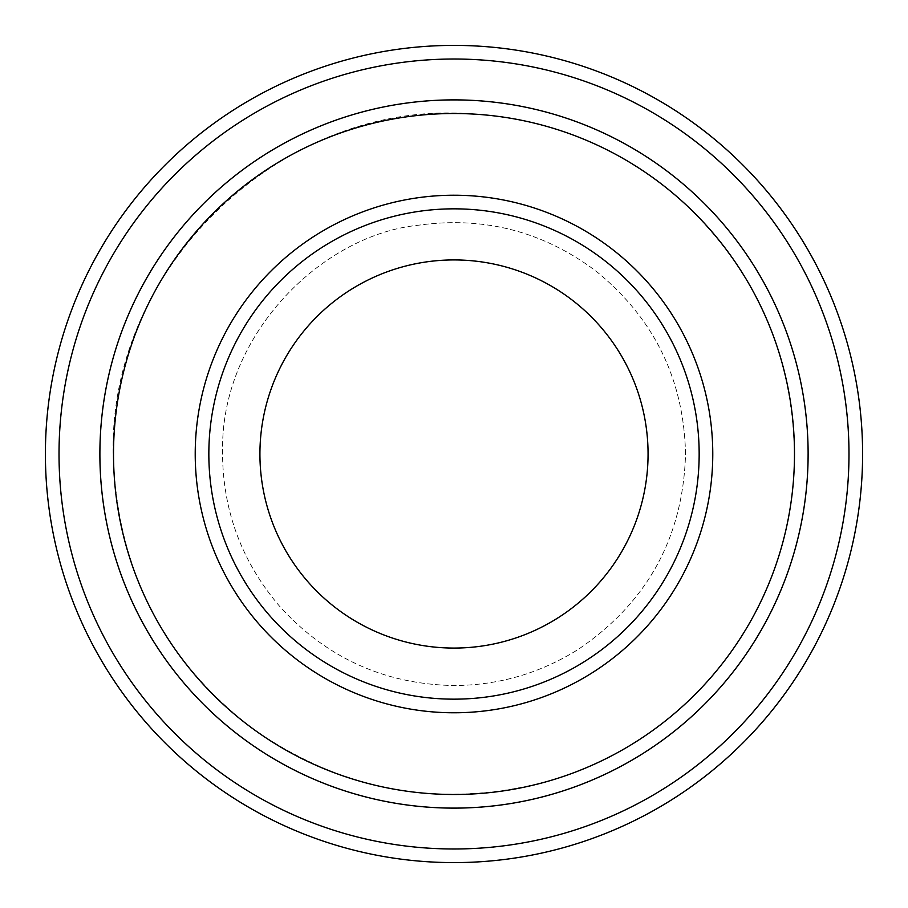 <?xml version="1.0" encoding="UTF-8"?>
<svg xmlns="http://www.w3.org/2000/svg" width="908" height="908" viewBox="0 0 908 908"><rect width="100%" height="100%" fill="white"/><g stroke="black" fill="none" stroke-linecap="round" stroke-linejoin="round"><path stroke-width="0.68" stroke-dasharray="4.54 3.41" d="M699.16 454A245.16 245.16 0 0 0 454 208.84A245.16 245.16 0 0 0 208.84 454A245.16 245.16 0 0 0 454 699.16A245.16 245.16 0 0 0 699.16 454A245.16 245.16 0 0 1 331.42 666.313A245.16 245.16 0 0 1 331.42 241.687A245.16 245.16 0 0 1 699.16 454A245.16 245.16 0 0 0 454 208.84A245.16 245.16 0 0 0 208.84 454A245.16 245.16 0 0 0 454 699.16A245.16 245.16 0 0 0 699.16 454A245.16 245.16 0 0 1 331.42 666.313A245.16 245.16 0 0 1 331.42 241.687A245.16 245.16 0 0 1 699.16 454M808.109 454A354.109 354.109 0 0 1 276.951 760.666A354.109 354.109 0 0 1 276.951 147.334A354.109 354.109 0 0 1 808.109 454A354.12 354.12 0 0 1 276.94 760.677A354.12 354.12 0 0 1 276.94 147.323A354.12 354.12 0 0 1 808.12 454A354.12 354.12 0 0 1 276.94 760.677A354.12 354.12 0 0 1 276.94 147.323A354.12 354.12 0 0 1 808.12 454M848.98 454A394.98 394.98 0 0 1 256.51 796.066A394.98 394.98 0 0 1 256.51 111.934A394.98 394.98 0 0 1 848.98 454M862.6 454A408.6 408.6 0 0 1 249.7 807.859A408.6 408.6 0 0 1 249.7 100.141A408.6 408.6 0 0 1 862.6 454M208.84 454A245.16 245.16 0 0 0 576.58 666.313A245.16 245.16 0 0 0 576.58 241.687A245.16 245.16 0 0 0 208.84 454A245.16 245.16 0 0 0 576.58 666.313A245.16 245.16 0 0 0 576.58 241.687A245.16 245.16 0 0 0 208.84 454M794.5 454C792.639 352.349 754.196 267.213 679.173 198.591C620.595 147.868 552.666 119.731 475.383 114.17C282.274 96.327 101.9 271.129 113.67 464.692C119.584 574.56 166.312 662.817 253.854 729.476C344.302 792.128 442.673 809.3 549 780.982C619.483 759.905 677.504 720.475 723.052 662.692C769.995 601.051 793.808 531.486 794.5 454M685.54 454C683.86 379.204 653.987 318.22 595.909 271.049C542.836 231.256 483.453 216.013 417.782 225.309C322.873 234.979 223.107 332.634 222.573 446.725C221.461 507.527 240.711 560.985 280.322 607.123C326.982 658.13 384.879 684.28 454 685.54C498.776 685.29 540.124 673.271 578.067 649.492C647.256 602.674 683.077 537.502 685.54 454C683.86 379.204 653.987 318.22 595.909 271.049C542.836 231.256 483.453 216.013 417.782 225.309C322.873 234.979 223.107 332.634 222.573 446.725C221.461 507.527 240.711 560.985 280.322 607.123C326.982 658.13 384.879 684.28 454 685.54C498.776 685.29 540.124 673.271 578.067 649.492C647.256 602.674 683.077 537.502 685.54 454"/><path stroke-width="1.36" d="M113.511 454A340.489 340.489 0 0 0 624.239 748.873A340.489 340.489 0 0 0 624.239 159.127A340.489 340.489 0 0 0 113.511 454M808.12 454A354.12 354.12 0 0 1 276.94 760.677A354.12 354.12 0 0 1 276.94 147.323A354.12 354.12 0 0 1 808.12 454A354.109 354.109 0 0 0 454 99.891A354.109 354.109 0 0 0 99.891 454A354.109 354.109 0 0 0 454 808.109A354.109 354.109 0 0 0 808.109 454M699.16 454A245.16 245.16 0 0 1 331.42 666.313A245.16 245.16 0 0 1 331.42 241.687A245.16 245.16 0 0 1 699.16 454M648.062 454A194.062 194.062 0 0 1 356.969 622.071A194.062 194.062 0 0 1 356.969 285.929A194.062 194.062 0 0 1 648.062 454M59.02 454A394.98 394.98 0 0 0 651.49 796.066A394.98 394.98 0 0 0 651.49 111.934A394.98 394.98 0 0 0 59.02 454M45.4 454A408.6 408.6 0 0 0 454 862.6A408.6 408.6 0 0 0 862.6 454A408.6 408.6 0 0 0 454 45.4A408.6 408.6 0 0 0 45.4 454M195.22 454A258.78 258.78 0 0 0 583.39 678.106A258.78 258.78 0 0 0 583.39 229.894A258.78 258.78 0 0 0 195.22 454"/></g></svg>
